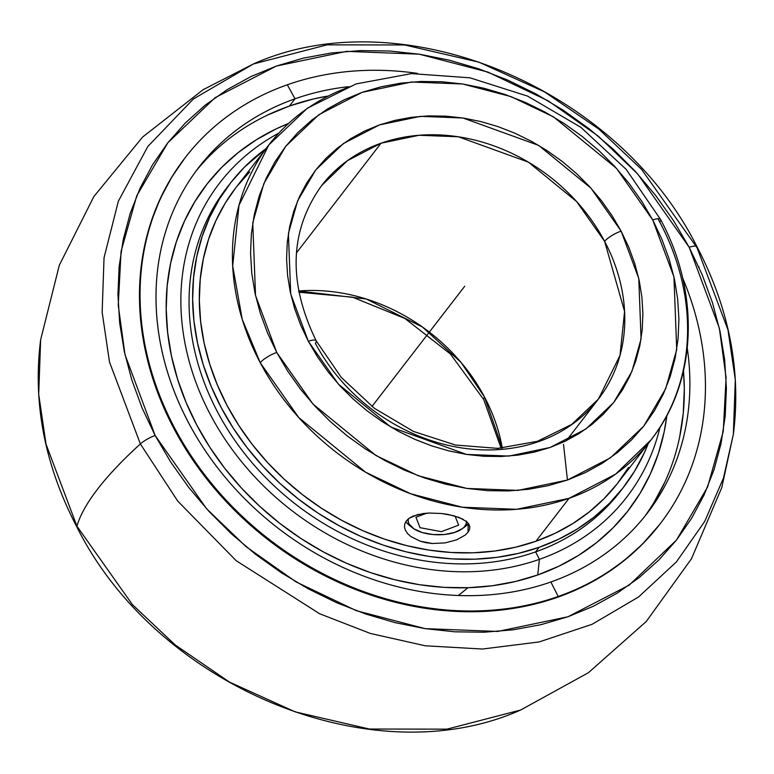 <?xml version="1.0" encoding="UTF-8"?>
<svg xmlns="http://www.w3.org/2000/svg" width="774" height="774" viewBox="0 0 774 774"><rect width="100%" height="100%" fill="white"/><g stroke="black" fill="none" stroke-linecap="round" stroke-linejoin="round"><path stroke-width="1.16" d="M567.439 480.044L563.511 444.344M483.769 399.636A14.203 3.706 -27.9 0 1 484.543 397.091L502.316 448.107A174.789 146.421 37.6 0 0 484.543 397.091A174.789 146.421 37.6 0 0 298.6 290.995L366.296 299.016L422.381 326.967L461.101 362.474L484.543 397.091A14.203 3.706 152.1 0 0 483.769 399.636M458.363 595.516L467.941 587.737M321.597 185.605C289.553 230.488 287.744 282.22 316.169 340.802L341.295 377.451L374.49 408.372L413.471 431.428L455.567 445.05L497.846 448.378L537.408 441.306L571.628 424.481L598.399 399.103L620.003 355.421L624.579 311.458L604.629 241.391A14.203 3.706 -27.9 0 1 621.116 231.107L638.773 278.466L641.075 338.886L631.894 371.472L613.666 402.567L585.986 428.941L550.12 447.469L508.992 456.07L466.48 454.425L390.86 427.045L338.519 384.262L308.352 341.315A14.203 3.706 -27.9 0 1 316.15 340.763A14.203 3.706 152.1 0 0 308.352 341.315L317.475 356.853L328.012 371.714L339.873 385.752L352.934 398.823L367.07 410.82L382.143 421.617L398.01 431.099L414.525 439.197L431.524 445.814L448.843 450.903L466.316 454.396L483.769 456.273L501.049 456.515L517.97 455.122L534.379 452.093L550.12 447.469L565.03 441.286L578.981 433.614L591.839 424.529L603.459 414.109L613.753 402.451L622.606 389.68L629.949 375.912L635.686 361.274L639.788 345.92L642.197 329.985L642.904 313.634L641.888 297.013L639.169 280.294L634.767 263.624L628.74 247.177L621.116 231.107L612.002 215.569L601.456 200.708L589.604 186.669L576.543 173.599L562.408 161.602L547.324 150.804L531.457 141.313L514.942 133.225L497.943 126.597L480.625 121.518L463.152 118.025L445.698 116.139L428.428 115.906L411.507 117.3L395.098 120.328L379.357 124.953L364.438 131.135L350.487 138.798L337.638 147.892L326.009 158.312L315.715 169.97L306.862 182.741L299.528 196.509L293.781 211.147L289.689 226.501L287.27 242.436L286.574 258.787L287.58 275.409L290.298 292.127L294.701 308.787L300.738 325.235L308.352 341.315L290.705 293.956L288.402 233.535L297.584 200.95L315.811 169.854L343.492 143.48L379.357 124.953L420.476 116.352L462.987 117.996L538.617 145.377L590.959 188.159L621.116 231.107A14.203 3.706 152.1 0 0 604.629 241.391L576.727 201.675L528.323 162.105L458.382 136.785L419.063 135.266L381.031 143.219L296.423 252.924L381.031 143.219L347.391 160.692L321.597 185.605A174.789 146.421 -142.4 0 1 381.031 143.219A174.789 146.421 -142.4 0 1 604.629 241.391A174.789 146.421 -142.4 0 1 598.399 399.103A174.789 146.421 -142.4 0 1 538.965 441.49A174.789 146.421 -142.4 0 1 315.366 343.308A14.203 3.706 152.1 0 0 316.15 340.763M652.734 219.971A14.203 3.706 -27.9 0 1 660.522 219.429A14.203 3.706 152.1 0 0 652.734 219.971L616.472 168.345L553.545 116.913L511.014 96.605L462.639 83.989L411.526 82.015L362.097 92.358L318.975 114.629L285.703 146.334L263.789 183.709L252.759 222.893L255.526 295.523L276.744 352.451L312.996 404.076L375.922 455.509L418.453 475.817L466.828 488.423L517.941 490.406L567.371 480.064L610.493 457.792L643.765 426.087L665.679 388.712L676.718 349.529L673.951 276.899L652.734 219.971L661.886 239.292L669.142 259.067L674.435 279.095L677.695 299.199L678.914 319.178L678.072 338.838L675.17 357.985L670.245 376.445L663.337 394.043L654.523 410.588L643.871 425.952L631.507 439.961L617.526 452.49L602.075 463.413L585.308 472.633L567.371 480.064L548.456 485.617L528.729 489.255L508.383 490.939L487.62 490.658L466.635 488.394L445.631 484.195L424.82 478.08L404.376 470.118L384.533 460.395L365.444 448.988L347.323 436.004L330.334 421.588L314.631 405.866L300.38 388.993L287.705 371.133L276.744 352.451A14.203 3.706 152.1 0 0 260.248 362.735A14.203 3.706 -27.9 0 1 276.744 352.451L267.591 333.13L260.335 313.354L255.043 293.327L251.773 273.222L250.553 253.243L251.405 233.584L254.298 214.437L259.222 195.977L266.13 178.378L274.954 161.824L285.596 146.47L297.971 132.46L311.941 119.931L327.392 109.008L344.169 99.788L362.097 92.358L381.021 86.794L400.748 83.157L421.085 81.473L441.848 81.763L462.833 84.027L483.837 88.226L504.658 94.341L525.091 102.303L544.944 112.027L564.023 123.434L582.145 136.408L599.144 150.833L614.837 166.555L629.098 183.428L641.762 201.288L652.734 219.971M657.997 218.723A241.401 202.227 -142.4 0 1 659.748 221.974A241.401 202.227 -142.4 0 1 651.147 439.787L615.524 474.201L569.054 498.33L516.529 509.311L462.223 507.212L410.82 493.812L365.628 472.237L298.774 417.592L260.248 362.735A241.401 202.227 -142.4 0 1 268.839 144.922A241.401 202.227 -142.4 0 1 350.941 86.378M697.064 247.806L641.617 169.419L598.883 129.123L544.519 91.903L478.883 62.152L404.628 44.969L327.044 44.844L253.33 63.99L193.345 99.004L147.815 146.509L118.374 201.163L104.035 257.752L102.149 312.212L109.492 362.019L140.375 443.947A14.203 3.706 -27.9 0 1 155.129 435.491A14.203 3.706 152.1 0 0 140.375 443.947L109.492 362.019L102.149 312.212L104.035 257.752L118.374 201.163L147.815 146.509L193.345 99.004L253.33 63.99L203.107 89.707L142.571 137.085L93.867 196.548L59.327 265.211L40.635 339.776L38.7 394.305L46.034 444.179L76.936 526.194L46.034 444.179L38.7 394.305L40.635 339.776C32.614 402.886 44.728 465.358 76.984 527.191C156.648 686.77 372.323 776.409 520.67 710.01L588.404 672.722L646.29 621.464L691.482 558.731L721.784 487.601L733.365 434.224L723.458 478.071L704.737 521.405L676.418 561.905L638.511 597.015L592.071 624.308L539.149 641.946L482.541 649.028L425.323 645.797L370.311 633.432L319.662 613.763L236.205 560.715L177.739 501.088L140.375 443.947A349.577 91.09 152.1 0 0 76.936 526.194A14.203 3.706 152.1 0 0 76.994 527.22A14.203 3.706 -27.9 0 1 76.936 526.194L132.383 604.581L175.118 644.877L229.481 682.097L295.117 711.848L369.372 729.031L446.956 729.156L520.67 710.01L446.956 729.156L369.372 729.031L295.117 711.848L229.481 682.097L175.118 644.877L132.383 604.581L76.936 526.194A349.577 91.09 -27.9 0 1 140.375 443.947L177.739 501.088L236.205 560.715L319.662 613.763L370.311 633.432L425.323 645.797L482.541 649.028L539.149 641.946L592.071 624.308L638.511 597.015L676.418 561.905L704.737 521.405L723.458 478.071L733.365 434.224L735.3 379.695L727.966 329.821L697.064 247.806A14.203 3.706 152.1 0 0 697.006 246.78A14.203 3.706 152.1 0 0 689.199 247.322A14.203 3.706 -27.9 0 1 697.006 246.78M698.922 266.885L699.154 267.717M155.129 435.491L206.639 508.828L246.026 546.638L296.016 581.884L356.427 610.725L425.149 628.643L497.74 631.449L567.961 616.762L629.204 585.125L676.466 540.088L707.591 487.001L723.274 431.35L726.08 377.489L719.346 328.176L689.199 247.322L702.202 274.76L712.515 302.847L720.023 331.301L724.667 359.852L726.399 388.229L725.199 416.151L721.078 443.357L714.083 469.576L704.272 494.567L691.743 518.087L676.621 539.894L659.051 559.796L639.198 577.588L617.255 593.116L593.435 606.216L567.961 616.762L541.084 624.657L513.065 629.823L484.166 632.213L454.677 631.807L424.868 628.594L395.03 622.625L365.463 613.946L336.438 602.636L308.236 588.821L281.136 572.615L255.391 554.184L231.252 533.702L208.951 511.372L188.701 487.407L170.706 462.03L155.129 435.491L142.126 408.053L131.822 379.966L124.304 351.512L119.67 322.952L117.938 294.584L119.138 266.653L123.26 239.447L130.255 213.227L140.065 188.237L152.584 164.727L167.706 142.919L185.286 123.018L205.139 105.216L227.082 89.697L250.902 76.597L276.376 66.051L303.253 58.156L331.272 52.98L360.171 50.591L389.661 51.007L419.469 54.209L449.297 60.179L478.874 68.867L507.899 80.167L536.101 93.993L563.201 110.198L588.946 128.629L613.085 149.101L635.377 171.441L655.626 195.406L673.622 220.784L689.199 247.322L637.699 173.986L598.312 136.166L548.321 100.92L487.91 72.079L419.189 54.17L346.588 51.365L276.376 66.051L215.124 97.679L167.861 142.716L136.737 195.812L121.063 251.463L118.248 305.314L124.991 354.627L155.129 435.491M304.762 186.311L305.43 186.292M235.789 187.782L225.253 203.098L215.878 220.687L208.545 239.379L203.31 259L200.234 279.346L199.334 300.235L200.621 321.462L204.094 342.824L209.715 364.109L217.426 385.113L227.159 405.644L238.808 425.487L252.266 444.469L267.417 462.397L284.097 479.106L302.15 494.422L321.404 508.208L341.682 520.331L362.774 530.674L384.484 539.13L406.611 545.622L428.922 550.091L451.223 552.491L473.282 552.8L494.896 551.011L515.861 547.141L535.966 541.239A241.401 202.227 37.6 0 0 618.058 482.695L651.147 439.787A241.401 202.227 -142.4 0 1 569.054 498.33L535.966 541.239L555.016 533.344L572.837 523.543L589.246 511.933L604.097 498.62L617.246 483.74L628.556 467.419M466.441 521.444A29.17 13.584 1.5 0 1 464.777 526.272L468.202 523.746A32.721 15.238 -178.5 0 1 464.981 526.765A32.721 15.238 -178.5 0 1 463.287 527.858A32.721 15.238 -178.5 0 0 468.202 523.746L467.989 532.299L465.271 535.028L456.708 539.817L445.185 542.893L432.434 543.493L420.359 541.258L410.897 536.566L407.598 533.567L405.431 530.345L404.473 527.046L404.773 523.863L406.311 520.912L409.02 518.338L417.554 514.613L429.038 513.036L441.761 513.51L447.991 514.42L458.992 517.4L466.645 521.618L468.831 524.085L469.857 527.587M466.403 521.057L466.142 523.708L464.777 526.272A29.17 13.584 1.5 0 1 461.904 528.961A29.17 13.584 1.5 0 1 412.31 527.704L409.349 525.352A32.721 15.238 -178.5 0 1 405.866 521.531A32.721 15.238 -178.5 0 0 410.984 526.533M621.89 489.313A248.502 208.177 -142.4 0 1 535.627 551.891A248.502 208.177 37.6 0 0 620.138 491.635L623.68 487.03A248.502 208.177 -142.4 0 1 539.168 547.295L535.627 551.891L539.401 559.35A257.094 215.365 37.6 0 0 660.058 427.103A257.094 215.365 -142.4 0 1 539.401 559.35L537.756 574.956A266.45 223.212 37.6 0 0 666.907 415.386L664.179 431.786L658.403 453.438L650.305 474.065L639.963 493.483L627.472 511.488L612.969 527.916L596.57 542.613L578.459 555.432L558.789 566.239L537.756 574.956L539.401 559.35A257.094 215.365 -142.4 0 1 219.081 429.947A257.094 215.365 -142.4 0 1 278.843 133.089A257.094 215.365 37.6 0 0 219.081 429.947A257.094 215.365 37.6 0 0 539.401 559.35L535.627 551.891A248.502 208.177 -142.4 0 1 250.583 460.965A248.502 208.177 -142.4 0 1 228.369 185.808A248.502 208.177 37.6 0 0 226.579 188.092A248.502 208.177 37.6 0 0 251.695 462.272A248.502 208.177 37.6 0 0 535.627 551.891L539.168 547.295A248.502 208.177 -142.4 0 1 255.236 457.676A248.502 208.177 -142.4 0 1 230.13 183.496A248.502 208.177 -142.4 0 1 265.927 148.695L244.497 167.097L230.962 182.412L219.323 199.208L209.677 217.32L202.12 236.563L196.731 256.755L193.558 277.702L192.639 299.209L193.964 321.055L197.544 343.046L203.33 364.951L211.263 386.584L221.277 407.714L233.274 428.148L247.129 447.682L262.725 466.142L279.888 483.344L298.483 499.114L318.308 513.297L339.176 525.778L360.887 536.421L383.236 545.128L406.011 551.814L428.98 556.409L451.939 558.886L474.646 559.196L496.898 557.357L518.474 553.371L539.168 547.295L558.789 539.178L577.133 529.087L594.026 517.138L609.312 503.429L622.847 488.104L634.486 471.308L644.132 453.206L648.244 443.56A248.502 208.177 -142.4 0 1 623.68 487.03M466.393 521.405L468.831 524.085L469.808 526.746L469.528 529.493L467.989 532.299L468.202 523.746A32.721 15.238 -178.5 0 0 468.415 523.466A32.721 15.238 -178.5 0 1 468.202 523.746L462.349 528.632L454.735 532.425L444.469 534.505L433.111 534.553L422.381 532.57L413.926 528.855L409.02 523.979L408.169 521.328L408.42 518.667M185.325 157.509A299.848 251.192 -142.4 0 1 287.299 84.792L295.039 98.791L287.299 84.792A299.848 251.192 -142.4 0 1 417.438 73.375A299.848 251.192 37.6 0 0 287.299 84.792A299.848 251.192 37.6 0 0 174.643 428.061A299.848 251.192 37.6 0 0 558.218 596.483L550.875 581.98A283.149 237.202 -142.4 0 0 647.161 513.307A283.149 237.202 -142.4 0 0 687.283 348.203A283.149 237.202 -142.4 0 1 550.875 581.98L558.218 596.483A299.848 251.192 -142.4 0 1 215.627 488.346A299.848 251.192 -142.4 0 1 185.325 157.509L184.734 158.283A299.848 251.192 37.6 0 0 215.037 489.11A299.848 251.192 37.6 0 0 557.628 597.247A299.848 251.192 37.6 0 0 659.603 524.53L660.193 523.766A299.848 251.192 -142.4 0 1 558.218 596.483L557.628 597.247L558.218 596.483A299.848 251.192 37.6 0 0 682.6 277.885A299.848 251.192 -142.4 0 1 660.193 523.766M267.117 115.268L289.466 106.009L313.044 99.082L327.238 96.15A283.149 237.202 37.6 0 0 289.466 106.009L295.039 98.791A283.149 237.202 -142.4 0 0 188.662 422.933A283.149 237.202 -142.4 0 0 550.875 581.98A283.149 237.202 -142.4 0 1 227.353 479.861A283.149 237.202 -142.4 0 1 198.744 167.455A283.149 237.202 -142.4 0 1 295.039 98.791A283.149 237.202 -142.4 0 1 348.242 86.707A283.149 237.202 -142.4 0 0 295.039 98.791L289.466 106.009A283.149 237.202 37.6 0 0 195.996 171.102M644.336 516.887A283.149 237.202 37.6 0 0 683.49 370.91L684.313 388.693L683.258 413.19L679.649 437.058M664.905 481.989L653.914 502.626M288.431 123.492L275.979 128.968L256.31 139.784L238.189 152.604L221.799 167.29L207.287 183.728L194.806 201.733L184.464 221.141L176.366 241.778L170.59 263.431L167.184 285.887L166.197 308.942L167.629 332.375L171.46 355.953L177.662 379.444L186.166 402.635L196.906 425.284L209.764 447.198L224.624 468.144L241.343 487.939L259.754 506.38L279.685 523.282L300.941 538.501L323.319 551.881L346.597 563.298L370.562 572.625L394.982 579.794L419.614 584.728L444.218 587.379L468.57 587.708L492.428 585.734L515.571 581.467L537.756 574.956A266.45 223.212 37.6 0 1 199.315 429.744A266.45 223.212 37.6 0 1 288.431 123.492M184.773 158.225L171.693 177.246L160.054 199.092L150.94 222.312L144.438 246.674L140.607 271.955L139.494 297.903L141.1 324.267L145.415 350.796L152.391 377.228L161.969 403.322L174.053 428.825L188.527 453.477L205.245 477.055L224.063 499.327L244.778 520.08L267.204 539.101L291.13 556.225L316.305 571.289L342.514 584.128L369.479 594.635L396.956 602.694L424.674 608.248L452.364 611.228L479.774 611.605L506.622 609.39L532.657 604.581L557.628 597.247L581.293 587.447L603.43 575.276L623.815 560.85L642.265 544.316L659.651 524.472M412.31 527.704A29.17 13.584 1.5 0 1 408.382 518.822M249.712 171.896L236.563 186.786M268.839 144.922L235.751 187.83A241.401 202.227 37.6 0 0 260.141 454.174A241.401 202.227 37.6 0 0 535.966 541.239L569.054 498.33A241.401 202.227 -142.4 0 1 260.248 362.735L242.233 319.333L232.693 265.975L239.011 205.245L268.839 144.922L307.394 108.215L356.059 83.931L411.468 73.617L469.924 77.806L527.636 96.131L580.858 127.323L626.147 169.342L660.551 219.468C700.489 293.201 697.239 381.389 651.147 439.787M469.808 526.746L469.528 529.493L467.989 532.299M465.271 535.028L456.708 539.817L445.185 542.893L432.434 543.493L426.203 542.729L420.359 541.258L410.897 536.566L407.598 533.567L405.431 530.345L404.473 527.046L404.773 523.863L406.311 520.912L409.02 518.338L412.823 516.219L423.01 513.559L429.038 513.036L441.761 513.51L453.835 515.745L463.326 519.373M659.748 221.974A14.203 3.706 152.1 0 0 660.522 219.429M464.739 286.206L371.984 406.476M458.653 525.14L455.073 516.084L458.653 525.14L441.422 531.651L458.653 525.14M420.059 527.704L441.422 531.651L420.059 527.704L415.919 517.245L420.059 527.704M426.677 513.181L415.919 517.245L426.677 513.181M298.832 292.204L352.499 297.177L404.957 318.511L450.371 353.95L483.74 399.597L501.088 448.194M253.33 63.99C401.677 -2.409 617.352 87.23 697.016 246.809C729.272 308.642 741.386 371.114 733.365 434.224M464.981 526.765L461.904 528.961M226.579 188.092L230.13 183.496M598.399 399.103L566.365 440.648"/></g></svg>
